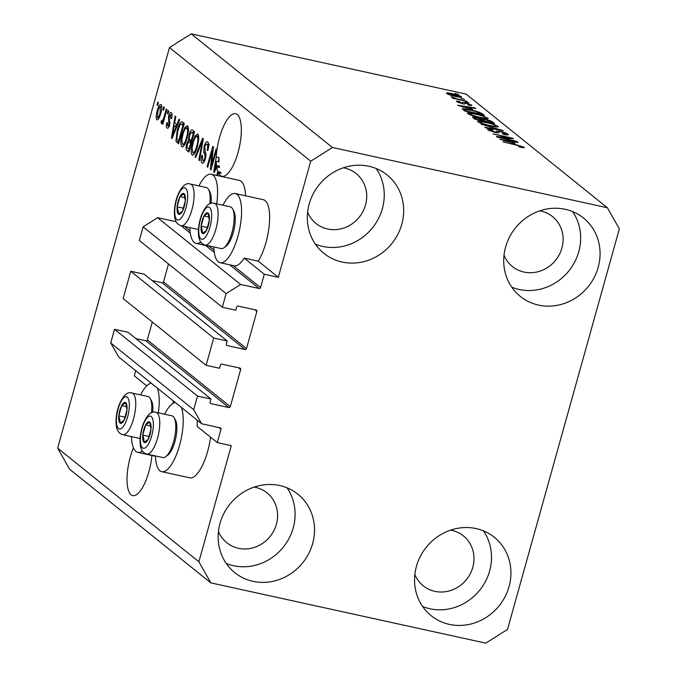 <?xml version="1.0" encoding="UTF-8"?>
<svg xmlns="http://www.w3.org/2000/svg" width="677" height="677" viewBox="0 0 677 677"><rect width="100%" height="100%" fill="white"/><g stroke="black" fill="none" stroke-linecap="round" stroke-linejoin="round"><path stroke-width="1.02" d="M133.428 447.819A32.031 10.798 -77.6 0 0 131.101 494.802A32.031 10.798 -77.6 0 0 132.76 495.615A32.031 10.798 -77.6 0 0 151.902 455.469M220.253 175.512A32.031 10.798 -77.6 0 0 221.904 176.325A32.031 10.798 -77.6 0 0 238.702 149.939A32.031 10.798 -77.6 0 0 237.272 114.557A32.031 10.798 -77.6 0 0 235.621 113.744A32.031 10.798 -77.6 0 0 216.259 156.971L219.06 157.589A32.031 10.798 -77.6 0 0 218.993 161.964L216.191 161.346L214.617 170.164L216.445 165.425L219.246 166.043A32.031 10.798 -77.6 0 0 219.441 167.541L216.632 166.923A32.031 10.798 -77.6 0 0 217.782 171.67L220.592 172.28A32.031 10.798 -77.6 0 0 221.066 173.405L218.256 172.796A32.031 10.798 -77.6 0 0 220.253 175.512M307.612 212.18A32.031 29.746 128.8 0 0 315.99 223.486A32.031 29.746 128.8 0 0 327.566 229.004A32.031 29.746 128.8 0 0 363.016 211.376A32.031 29.746 128.8 0 0 356.153 173.566A32.031 29.746 128.8 0 0 344.585 168.048A32.031 29.746 128.8 0 0 343.324 167.803M218.468 531.47A32.031 29.746 128.8 0 0 226.846 542.776A32.031 29.746 128.8 0 0 238.414 548.294A32.031 29.746 128.8 0 0 273.872 530.666A32.031 29.746 128.8 0 0 267.009 492.856A32.031 29.746 128.8 0 0 255.432 487.338A32.031 29.746 128.8 0 0 254.18 487.093M414.866 574.519A32.031 29.746 128.8 0 0 423.243 585.825A32.031 29.746 128.8 0 0 434.812 591.343A32.031 29.746 128.8 0 0 470.27 573.715A32.031 29.746 128.8 0 0 463.406 535.905A32.031 29.746 128.8 0 0 451.83 530.387A32.031 29.746 128.8 0 0 450.577 530.142M504.01 255.229A32.031 29.746 128.8 0 0 512.387 266.535A32.031 29.746 128.8 0 0 523.964 272.052A32.031 29.746 128.8 0 0 559.414 254.425A32.031 29.746 128.8 0 0 552.55 216.615A32.031 29.746 128.8 0 0 540.982 211.097A32.031 29.746 128.8 0 0 539.721 210.852M565.261 209.303A50.343 46.738 -51.2 0 1 583.447 217.977A50.343 46.738 -51.2 0 1 594.237 277.392A50.343 46.738 -51.2 0 1 538.52 305.09A50.343 46.738 -51.2 0 1 520.334 296.416A50.343 46.738 -51.2 0 1 509.553 237.009A50.343 46.738 -51.2 0 1 565.261 209.303M572.598 211.588A50.343 46.738 -51.2 0 1 571.337 267.584A50.343 46.738 -51.2 0 1 519.098 289.468A50.343 46.738 -51.2 0 1 511.77 287.183M476.117 528.593A50.343 46.738 -51.2 0 1 494.303 537.267A50.343 46.738 -51.2 0 1 505.084 596.682A50.343 46.738 -51.2 0 1 449.376 624.38A50.343 46.738 -51.2 0 1 431.19 615.706A50.343 46.738 -51.2 0 1 420.4 556.291A50.343 46.738 -51.2 0 1 476.117 528.593M483.446 530.878A50.343 46.738 -51.2 0 1 482.185 586.874A50.343 46.738 -51.2 0 1 429.954 608.758A50.343 46.738 -51.2 0 1 422.617 606.474M279.719 485.544A50.343 46.738 -51.2 0 1 297.905 494.218A50.343 46.738 -51.2 0 1 308.687 553.634A50.343 46.738 -51.2 0 1 252.978 581.331A50.343 46.738 -51.2 0 1 234.792 572.657A50.343 46.738 -51.2 0 1 224.002 513.242A50.343 46.738 -51.2 0 1 279.719 485.544M287.048 487.829A50.343 46.738 -51.2 0 1 285.787 543.826A50.343 46.738 -51.2 0 1 233.557 565.71A50.343 46.738 -51.2 0 1 226.22 563.425M368.863 166.263A50.343 46.738 -51.2 0 1 387.049 174.928A50.343 46.738 -51.2 0 1 397.839 234.344A50.343 46.738 -51.2 0 1 342.122 262.05A50.343 46.738 -51.2 0 1 323.936 253.376A50.343 46.738 -51.2 0 1 313.155 193.96A50.343 46.738 -51.2 0 1 368.863 166.263M376.2 168.539A50.343 46.738 -51.2 0 1 374.94 224.536A50.343 46.738 -51.2 0 1 322.701 246.42A50.343 46.738 -51.2 0 1 315.372 244.143M197.168 420.138A35.39 11.932 102.4 0 1 197.193 426.442L217.275 442.597L221.007 429.243L218.899 427.551M155.465 455.934A35.39 11.932 -77.6 0 0 159.924 470.786A35.39 11.932 -77.6 0 0 161.752 471.683A35.39 11.932 -77.6 0 0 178.906 447.615A35.39 11.932 -77.6 0 0 181.343 407.41M161.752 471.683L189.805 477.835A35.39 11.932 -77.6 0 0 210.547 437.19M173.16 400.826A35.39 11.932 102.4 0 1 173.236 403.264M157.335 388.09A35.39 11.932 102.4 0 1 158.333 412.843M142.398 451A35.39 11.932 102.4 0 1 137.736 452.363A35.39 11.932 102.4 0 1 135.916 451.466A35.39 11.932 102.4 0 1 131.448 436.623M222.953 205.224A35.39 11.932 102.4 0 1 235.257 193.554A35.39 11.932 102.4 0 1 237.077 194.451A35.39 11.932 102.4 0 1 238.659 233.54A35.39 11.932 102.4 0 1 220.101 262.693A35.39 11.932 102.4 0 1 218.273 261.796A35.39 11.932 102.4 0 1 213.814 246.953M235.257 193.554L263.311 199.707A35.39 11.932 102.4 0 1 265.139 200.604A35.39 11.932 102.4 0 1 269.091 226.66A35.39 11.932 102.4 0 1 258.225 261.161L244.202 258.089A35.39 11.932 102.4 0 1 234.132 265.773L220.101 262.693M216.682 203.853A35.39 11.932 -77.6 0 0 213.069 175.14A35.39 11.932 -77.6 0 0 211.241 174.234A35.39 11.932 -77.6 0 0 198.945 185.913M189.805 227.633A35.39 11.932 -77.6 0 0 194.265 242.476A35.39 11.932 -77.6 0 0 196.093 243.373A35.39 11.932 -77.6 0 0 200.747 242.011M245.582 195.822A35.39 11.932 -77.6 0 0 241.122 181.284A35.39 11.932 -77.6 0 0 239.303 180.387L211.241 174.234M619.353 228.86L507.513 629.424L485.815 643.15L210.86 582.88L69.621 469.246L57.647 448.14L169.487 47.576L191.185 33.85L466.14 94.12L607.379 207.754L619.353 228.86M216.632 166.923L214.338 172.533L213.712 172.026L216.259 156.971M218.256 172.796L217.596 175.157L216.962 174.641L217.782 171.67M211.537 165.196L216.048 149.025L216.691 149.541L211.021 169.859L210.335 169.309L212.248 151.013L207.729 167.211L207.086 166.694L212.756 146.376L213.45 146.926L211.537 165.196L212.273 165.357M208.677 144.692L207.001 144.328C206.265 143.71 205.52 144.531 204.776 146.799L205.249 151.885C206.104 153.23 206.138 155.541 205.359 158.807C204.268 162.311 203.151 163.682 202.008 162.937C200.891 161.803 200.824 159.264 201.805 155.338L202.525 155.592L202.651 160.542C203.337 161.143 204.031 160.373 204.733 158.24L205.106 156.023L203.718 151.97L204.124 146.35C205.3 142.61 206.502 141.155 207.721 142.001C208.948 143.312 208.99 146.147 207.864 150.522L207.154 150.269C207.898 147.222 207.847 145.242 207.001 144.328L209.447 144.76M207.238 141.747L207.721 142.001M202.448 163.149L202.897 163.132M202.651 160.542L204.564 161.058M195.027 156.988L202.643 138.235L203.303 138.768L199.478 160.576L198.818 160.043L202.347 140.909L195.695 157.529L195.027 156.988L195.839 157.166M197.87 134.071L198.801 138.726L197.481 146.198C195.865 152.3 194.054 155.202 192.04 154.915C190.66 152.511 190.821 148.373 192.513 142.5L195.179 135.713L197.87 134.071L197.43 133.851M192.454 155.126L192.928 155.109M187.597 125.804L188.528 130.458L187.207 137.93C185.591 144.032 183.78 146.943 181.774 146.647C180.387 144.243 180.547 140.114 182.24 134.241L184.914 127.445L187.597 125.804L187.165 125.592M182.181 146.858L182.655 146.841M176.799 124.873L179.033 119.237L179.701 119.778L172.051 138.506L171.425 137.998L175.123 116.097L175.792 116.63L174.632 123.138L177.552 125.033M156.979 105.053L157.792 102.151L158.435 102.667L157.623 105.57L156.979 105.053L157.724 105.214M221.007 429.243A1.219 1.134 -51.2 0 0 220.203 427.839L201.687 423.777L193.707 409.712L197.515 396.07L210.987 399.024L210.09 402.214A1.219 1.134 -51.2 0 0 210.894 403.619L228.843 407.554A1.219 1.134 -51.2 0 0 230.29 406.64L240.665 369.49A1.219 1.134 -51.2 0 0 239.87 368.076L221.912 364.141A1.219 1.134 -51.2 0 0 220.465 365.055L219.576 368.254L206.104 365.301L213.729 338.018L227.193 340.971L226.304 344.161A1.219 1.134 -51.2 0 0 227.1 345.566L245.057 349.501A1.219 1.134 -51.2 0 0 246.504 348.587L256.871 311.437A1.219 1.134 -51.2 0 0 256.075 310.024L238.118 306.089A1.219 1.134 -51.2 0 0 236.671 307.003L235.782 310.201L222.318 307.248L226.126 293.606L240.589 284.458L259.105 288.512A1.219 1.134 -51.2 0 0 260.552 287.598L264.284 274.244L278.306 277.325L258.225 261.161M278.306 277.325L310.726 161.219L169.487 47.576M210.86 582.88L198.886 561.775L57.647 448.14M198.886 561.775L231.306 445.669L217.275 442.597M157.208 110.918C158.35 106.441 159.654 104.309 161.109 104.495C162.108 106.264 161.972 109.276 160.703 113.541C159.56 117.925 158.274 120.015 156.844 119.804C155.845 118.086 155.972 115.124 157.208 110.918L157.953 111.079M162.92 109.826L163.724 106.924L164.367 107.44L163.563 110.343L162.92 109.826L163.656 109.987M162.141 120.836L163.199 119.575L166.297 108.989L166.94 109.505L162.81 124.289L162.167 123.773L162.827 121.411L161.338 123.426L160.957 122.139L161.786 120.227L163.673 121.2L162.328 120.878M167.329 113.381L168.141 110.478L168.785 110.994L167.972 113.897L167.329 113.381L168.074 113.541M172.051 115.098L170.706 114.802L169.233 116.427L169.69 124.983C168.835 127.682 167.964 128.706 167.092 128.055C166.246 127.31 166.153 125.516 166.804 122.655L167.524 122.901L167.659 125.922L168.971 124.763L168.488 116.275C169.419 113.262 170.367 112.077 171.34 112.729C172.203 113.609 172.271 115.606 171.543 118.712L170.824 118.458L170.469 114.684L172.051 115.031M167.659 125.922L169.233 126.354M177.23 130.365C178.796 124.263 180.539 121.471 182.451 121.987L184.271 123.451L178.601 143.769L175.978 141.205L177.23 130.365L177.975 130.534M181.893 121.699L182.451 121.987M189.103 134.655C190.262 130.746 191.439 129.256 192.64 130.187L194.544 131.719L188.875 152.037L186.954 150.497C185.921 149.642 185.836 147.484 186.683 144.023L188.561 140.317L189.103 134.655L189.848 134.816M192.065 129.882L192.64 130.187M146.757 385.856L134.3 375.837L135.73 370.708M264.284 274.244L244.202 258.089M211.706 246.487A35.39 11.932 102.4 0 1 210.115 246.453L196.093 243.373M500.43 137.431L516.712 141.375L497.07 137.067L496.385 136.517L509.434 137.854L493.135 133.902L512.777 138.21L513.462 138.76L500.337 137.786M507.691 134.951L507.919 134.148C508.96 135.138 507.437 135.205 503.349 134.359L502.452 133.784C505.254 134.351 506.286 134.291 505.567 133.606L500.955 131.863C498.864 131.516 498.137 131.66 498.78 132.286C499.271 132.98 498.027 133.039 495.056 132.447L487.88 129.823C486.89 128.918 488.21 128.842 491.849 129.586L492.746 130.153C490.351 129.662 489.488 129.713 490.156 130.314L496.249 132.218L496.512 131.067L500.252 131.33C504.069 132.235 506.624 133.174 507.919 134.148L508.317 134.715M505.609 134.782L505.567 133.606M498.467 132.836L498.754 131.812L498.788 132.574M487.88 129.823L487.508 129.299M489.657 130.805L489.894 129.95L489.979 130.932M496.123 132.658L496.469 131.236M481.076 124.204L503.324 130.602L485.536 127.784L484.876 127.259L500.735 129.866L481.076 124.204M497.849 127.005L498.069 126.227L496.808 127.014L490.698 126.04C484.927 124.822 480.67 123.409 477.911 121.801C477.26 120.684 479.807 120.76 485.561 122.055L493.245 124.103L498.424 126.751M477.911 121.801L477.573 121.285M487.575 118.737L487.795 117.959L486.535 118.754L480.425 117.781C474.662 116.554 470.397 115.141 467.638 113.541C466.986 112.416 469.533 112.5 475.296 113.787L482.972 115.843L488.151 118.483M467.638 113.541L467.299 113.017M472.639 109.352L457.474 105.214L475.144 107.931L475.813 108.464L470.481 107.618L472.554 109.657M455.079 93.434L458.532 94.56L455.079 93.434M310.726 161.219L332.424 147.493L191.185 33.85M332.424 147.493L607.379 207.754M461.24 97.276L461.392 96.718C461.849 97.53 459.962 97.454 455.723 96.481C451.601 95.626 448.563 94.619 446.6 93.477C446.126 92.664 447.962 92.732 452.126 93.671C456.298 94.543 459.387 95.55 461.392 96.718L461.646 97.09M461.02 98.207L464.464 99.341L461.02 98.207M458.913 99.206L466.952 101.338L452.676 98.207L452.033 97.691L454.309 98.19L451.178 96.709L458.811 99.553M465.353 101.694L468.806 102.828L465.353 101.694M471.37 105.468L471.539 104.876C472.292 105.578 471.277 105.646 468.476 105.104L467.579 104.529L469.457 104.393L466.402 103.242L465.074 103.386C465.624 104.03 464.684 104.131 462.273 103.699L456.772 101.66C455.959 100.975 456.831 100.881 459.387 101.372L460.284 101.948L458.786 102.083L461.342 103.116L462.425 102.811C461.9 102.193 462.899 102.142 465.412 102.65L471.844 105.299M469.466 105.282L469.457 104.393M465.26 103.073L465.057 103.708M456.772 101.66L456.476 101.237M458.422 102.549L458.617 101.846L458.634 102.633M462.196 103.683L462.442 102.506M470.193 109.759C475.897 110.943 479.985 112.297 482.464 113.821L484.292 115.285L464.65 110.986L462.289 108.87C463.271 108.464 465.911 108.76 470.193 109.759L470.092 110.114M473.003 117.705C471.987 116.876 473.071 116.782 476.253 117.426L481.051 118.881L485.02 119.254C488.887 120.134 491.434 121.056 492.661 122.021L494.565 123.552L474.924 119.245L472.588 117.163M514.935 143.38L499.77 139.242L517.431 141.958L518.1 142.492L512.777 141.645L514.85 143.685M524.167 147.806L524.303 147.332L523.88 147.806L519.513 147.061L518.616 146.486L521.975 146.807L519.851 145.961L503.011 141.848L516.339 144.768L524.303 147.332L523.88 147.806M521.908 147.544L521.975 146.807M448.326 94.374L448.512 93.714L455.071 95.965C458.033 96.659 459.455 96.76 459.336 96.252L452.905 94.221C449.951 93.528 448.538 93.434 448.656 93.934L448.512 94.45M459.285 97.158L459.336 96.252M453.302 97.903L453.455 97.353M465.294 103.073L465.412 102.65M470.1 108.989L470.481 107.618M463.838 106.958L470.134 108.675L468.399 107.279L459.835 105.908L463.753 107.254M482.185 114.828L482.464 113.821M466.301 110.969L481.355 114.269L475.846 111.519L470.803 110.266L464.735 109.479L466.208 111.324M464.955 111.053L464.735 109.479M469.449 114.54L469.686 113.668L469.931 114.041C472.089 115.276 475.381 116.351 479.815 117.265C484.08 118.23 485.976 118.289 485.502 117.46C483.403 116.249 480.196 115.192 475.872 114.286L471.7 113.533L469.931 114.041L469.753 114.667M485.527 118.67L485.502 117.46M480.932 119.33L481.051 118.881M476.574 119.237L482.439 120.523L480.492 119.059L477.217 118.01C475.009 117.578 474.45 117.705 475.525 118.39L476.473 119.592M474.662 119.034L475 117.823L475.262 119.321M484.74 121.022L491.62 122.537L489.479 120.955L485.68 119.778C483.293 119.296 482.583 119.389 483.556 120.074L484.639 121.378M482.743 120.963L483.133 119.567L483.276 121.081M479.714 122.799L479.959 121.936L480.205 122.3C482.362 123.544 485.654 124.619 490.089 125.533C494.354 126.489 496.249 126.557 495.776 125.727C493.677 124.517 490.47 123.459 486.145 122.554L481.973 121.801L480.205 122.3L480.027 122.935M495.801 126.937L495.776 125.727M509.299 138.336L509.434 137.854M512.65 138.683L512.777 138.21M512.387 143.016L512.777 141.645M506.134 140.985L512.43 142.703L510.686 141.307L502.122 139.936L506.049 141.281M176.181 221.794L176.13 221.751A1.219 1.134 -51.2 0 1 176.13 221.751L157.614 217.689L240.589 284.458M226.126 293.606L143.143 226.846L157.614 217.689M222.318 307.248L139.335 240.487L143.143 226.846M246.504 348.587L163.521 281.827L168.514 263.954M163.521 281.827A1.219 1.134 -51.2 0 1 162.074 282.741L152.105 280.557M227.193 340.971L144.218 274.202L130.746 271.249L123.129 298.54L206.104 365.301M213.729 338.018L130.746 271.249M230.29 406.64L147.315 339.879L152.308 322.007M147.315 339.879A1.219 1.134 -51.2 0 1 145.868 340.793L135.899 338.61M210.987 399.024L128.004 332.255L114.54 329.301L197.515 396.07M193.707 409.712L110.732 342.943L114.54 329.301M201.687 423.777L118.712 357.016L110.732 342.943M140.596 394.894A35.39 11.932 102.4 0 1 151.25 383.199M175.258 402.519A35.39 11.932 -77.6 0 0 164.604 414.214M161.803 106.881L160.508 106.594C159.51 106.729 158.638 108.295 157.893 111.29L157.445 117.705L159.061 118.103M157.445 117.705C158.443 117.578 159.315 116.021 160.06 113.034L160.356 106.517L161.803 106.839M160.796 113.194L160.06 113.034M162.912 123.933L162.167 123.773M163.572 121.572L162.827 121.411M162.328 122.444L160.957 122.139M164.071 119.77L163.199 119.575M164.9 116.816L164.156 116.656M171.56 118.619L170.824 118.458M169.707 124.923L168.971 124.763M170.003 123.569L169.106 123.375M169.233 116.436L168.488 116.275M172.186 138.167L171.425 137.998M176.333 126.15L176.579 124.695M177.027 126.32L174.184 125.677L172.33 136.136L175.918 127.081L174.184 125.677M174.429 132.684L173.693 132.523M176.655 127.234L175.918 127.081M172.957 136.28L172.33 136.136M179.016 142.28L175.978 141.205M178.787 141.823L178.567 140.841M182.451 124.39L183.484 122.816M179.363 141.044L178.618 140.884L182.968 125.313L181.343 124.153L184.152 124.763M183.704 125.473L182.968 125.313M183.873 124.864L181.868 124.424C181.182 123.654 180.387 124.23 179.498 126.15L177.865 130.915L176.773 138.903L178.618 140.884M183.848 145.902L183.645 144.633M182.985 134.401L182.24 134.241M187.605 128.241L184.914 127.445M187.715 128.063L188.333 127.166M188.528 128.537L186.937 128.181C185.422 128.004 184.068 130.221 182.866 134.816L181.851 139.623L182.426 144.269L184.576 144.836M182.426 144.269C183.983 144.446 185.363 142.153 186.573 137.38C187.834 133.039 187.961 129.976 186.937 128.181L188.528 128.444M187.309 137.541L186.573 137.38M189.281 150.556L188.917 149.152M187.427 144.184L186.683 144.023M190.423 142.187L191.371 140.934L188.561 140.317M192.852 132.599L193.732 131.067M188.891 149.143L190.584 143.075L188.765 141.848L187.419 144.209C186.844 146.638 186.987 148.009 187.842 148.305L189.636 149.312M191.329 143.236L190.584 143.075M191.498 142.619L188.765 141.848M191.252 140.706L193.241 133.581L191.269 132.311L189.755 135.155C189.111 137.753 189.213 139.284 190.068 139.75L191.989 140.867M193.977 133.741L193.241 133.581M194.172 133.039L191.269 132.311M194.121 154.161L193.918 152.892M193.258 142.669L192.513 142.5M197.879 136.509L195.179 135.713M197.989 136.331L198.606 135.434M198.801 136.796L197.21 136.449C195.695 136.272 194.341 138.48 193.14 143.084L192.124 147.891L192.7 152.537L194.849 153.095M192.7 152.537C194.257 152.714 195.636 150.412 196.846 145.648C198.107 141.307 198.226 138.243 197.21 136.449L198.801 136.712M197.582 145.809L196.846 145.648M199.546 160.204L198.818 160.043M202.914 141.028L202.347 140.909M207.89 150.429L207.154 150.269M204.031 162.031L203.904 160.914M205.47 158.41L204.733 158.24M205.876 156.192L205.106 156.023M205.436 152.342L203.718 151.97M204.86 146.511L204.124 146.35M207.864 144.413L208.491 143.338M211.122 169.478L210.335 169.309M213.001 151.183L212.248 151.013M207.831 166.855L207.086 166.694M214.482 172.195L213.712 172.026M218.349 161.82L219.06 157.589M218.696 167.38L219.246 166.043M218.789 167.168L215.98 166.55M215.252 170.308L214.617 170.164M217.698 174.801L216.962 174.641M220.321 173.244L220.592 172.28M216.191 161.346A32.031 10.798 -77.6 0 0 216.445 165.425M201.23 230.764A10.68 3.597 -77.6 0 0 202.398 233.362A10.68 3.597 -77.6 0 0 206.493 230.434A10.68 3.597 -77.6 0 0 209.328 220.279A10.68 3.597 -77.6 0 0 208.067 213.043A10.68 3.597 -77.6 0 0 203.972 215.971A10.68 3.597 -77.6 0 0 201.137 226.135A10.68 3.597 -77.6 0 0 201.23 230.764M202.144 229.833L202.398 233.362L206.493 230.434L209.328 220.279L208.067 213.043L203.972 215.971L201.137 226.135L202.144 229.833M232.558 208.778L233.802 211.038A19.278 6.499 102.4 0 1 234.902 214.482A19.278 6.499 102.4 0 1 226.093 246.208L224.019 247.74A21.359 7.202 -77.6 0 0 233.768 212.595A21.359 7.202 -77.6 0 0 232.558 208.778A21.359 7.202 -77.6 0 0 230.341 206.849L214.296 203.328A21.359 7.202 102.4 0 1 217.723 209.083A21.359 7.202 102.4 0 1 214.795 232.693A21.359 7.202 102.4 0 1 205.148 245.049C201.628 244.042 199.487 241.249 198.742 236.679C197.845 230.155 198.75 223.046 201.433 215.371C205.478 205.715 209.768 201.704 214.296 203.328M205.148 245.049L221.201 248.569A21.359 7.202 -77.6 0 0 224.019 247.74M209.134 217.105L203.972 215.971M207.619 227.557L201.137 226.135M142.881 439.745A10.68 3.597 -77.6 0 0 144.049 442.352A10.68 3.597 -77.6 0 0 148.136 439.424A10.68 3.597 -77.6 0 0 150.979 429.269A10.68 3.597 -77.6 0 0 149.719 422.033A10.68 3.597 -77.6 0 0 145.623 424.961A10.68 3.597 -77.6 0 0 142.788 435.125A10.68 3.597 -77.6 0 0 142.881 439.745M143.795 438.823L144.049 442.352L148.136 439.424L150.979 429.269L149.719 422.033L145.623 424.961L142.788 435.125L143.795 438.823M174.209 417.768L175.453 420.028A19.278 6.499 102.4 0 1 176.553 423.472A19.278 6.499 102.4 0 1 167.744 455.198L165.67 456.721A21.359 7.202 -77.6 0 0 175.419 421.585A21.359 7.202 -77.6 0 0 174.209 417.768A21.359 7.202 -77.6 0 0 171.992 415.839L155.947 412.318A21.359 7.202 102.4 0 1 159.374 418.064A21.359 7.202 102.4 0 1 156.446 441.683A21.359 7.202 102.4 0 1 146.799 454.039C143.27 453.031 141.138 450.239 140.384 445.669C139.496 439.145 140.393 432.036 143.084 424.361C147.129 414.705 151.42 410.685 155.947 412.318M146.799 454.039L162.844 457.559A21.359 7.202 -77.6 0 0 165.67 456.721M150.785 426.095L145.623 424.961M149.27 436.538L142.788 435.125M118.873 420.434A10.68 3.597 -77.6 0 0 120.032 423.032A10.68 3.597 -77.6 0 0 124.128 420.104A10.68 3.597 -77.6 0 0 126.963 409.949A10.68 3.597 -77.6 0 0 125.71 402.713A10.68 3.597 -77.6 0 0 121.615 405.641A10.68 3.597 -77.6 0 0 118.78 415.805A10.68 3.597 -77.6 0 0 118.873 420.434M119.778 419.503L120.032 423.032L124.128 420.104L126.963 409.949L125.71 402.713L121.615 405.641L118.78 415.805L119.778 419.503M151.462 412.835A21.359 7.202 -77.6 0 0 151.411 402.265A21.359 7.202 -77.6 0 0 150.192 398.448L151.445 400.708A19.278 6.499 102.4 0 1 152.545 404.152A19.278 6.499 102.4 0 1 152.723 412.386M150.192 398.448A21.359 7.202 -77.6 0 0 147.984 396.519L131.93 392.998A21.359 7.202 102.4 0 1 135.366 398.753A21.359 7.202 102.4 0 1 132.43 422.363A21.359 7.202 102.4 0 1 122.791 434.719L138.836 438.239A21.359 7.202 -77.6 0 0 140.114 438.188M126.768 406.775L121.615 405.641M125.253 417.218L118.78 415.805M177.222 211.444A10.68 3.597 -77.6 0 0 178.381 214.042A10.68 3.597 -77.6 0 0 182.477 211.122A10.68 3.597 -77.6 0 0 185.312 200.959A10.68 3.597 -77.6 0 0 184.059 193.724A10.68 3.597 -77.6 0 0 179.964 196.652A10.68 3.597 -77.6 0 0 177.129 206.815A10.68 3.597 -77.6 0 0 177.222 211.444M178.136 210.513L178.381 214.042L182.477 211.122L185.312 200.959L184.059 193.724L179.964 196.652L177.129 206.815L178.136 210.513M209.811 203.845A21.359 7.202 -77.6 0 0 209.76 193.275A21.359 7.202 -77.6 0 0 208.55 189.458L209.794 191.718A19.278 6.499 102.4 0 1 210.894 195.162A19.278 6.499 102.4 0 1 211.072 203.396M208.55 189.458A21.359 7.202 -77.6 0 0 206.333 187.529L190.279 184.009A21.359 7.202 102.4 0 1 193.715 189.763A21.359 7.202 102.4 0 1 190.787 213.373A21.359 7.202 102.4 0 1 181.14 225.729L197.185 229.249A21.359 7.202 -77.6 0 0 198.471 229.198M185.117 197.786L179.964 196.652M183.611 208.237L177.129 206.815M260.552 287.598L233.159 265.553M214.017 250.151L209.151 246.242M464.93 103.919L465.074 103.386M492.365 123.07L492.661 122.021M498.653 132.76L498.78 132.286M190.009 230.84L184.609 226.49M259.105 288.512L229.605 264.775M214.304 252.462L205.596 245.463M190.288 233.142L181.055 225.712M256.871 311.437L254.772 309.744M245.057 349.501L162.074 282.741M227.1 345.566L226.355 344.974M240.665 369.49L238.558 367.797M228.843 407.554L145.868 340.793M210.894 403.619L210.149 403.027M170.122 122.275L168.624 121.945M178.863 142.813L176.858 142.373M189.162 150.979L186.954 150.497M202.313 144.446L201.704 144.311M205.91 154.187L204.496 153.882M199.055 234.86A16.476 5.551 -77.6 0 0 207.17 234.36A16.476 5.551 -77.6 0 0 211.402 211.546A16.476 5.551 -77.6 0 0 203.295 212.045A16.476 5.551 -77.6 0 0 199.055 234.86M140.706 443.85A16.476 5.551 -77.6 0 0 148.822 443.35A16.476 5.551 -77.6 0 0 153.053 420.535A16.476 5.551 -77.6 0 0 144.946 421.035A16.476 5.551 -77.6 0 0 140.706 443.85M116.698 424.53A16.476 5.551 -77.6 0 0 124.813 424.03A16.476 5.551 -77.6 0 0 129.045 401.216A16.476 5.551 -77.6 0 0 120.929 401.715A16.476 5.551 -77.6 0 0 116.698 424.53M175.047 215.54A16.476 5.551 -77.6 0 0 183.162 215.049A16.476 5.551 -77.6 0 0 187.394 192.234A16.476 5.551 -77.6 0 0 179.278 192.725A16.476 5.551 -77.6 0 0 175.047 215.54M155.473 456.247L137.736 452.363M465.082 103.226L464.879 103.945M462.408 103.116L462.247 103.691M496.613 132.023L496.419 132.717M188.925 141.857L191.726 142.475M191.489 132.294L194.299 132.912M131.93 392.998C127.411 391.365 123.121 395.385 119.067 405.041C116.385 412.716 115.488 419.825 116.376 426.349C117.129 430.919 119.262 433.712 122.791 434.719M190.279 184.009C185.76 182.384 181.47 186.395 177.416 196.059C174.734 203.735 173.837 210.835 174.725 217.359C175.478 221.938 177.611 224.722 181.14 225.729"/></g></svg>
